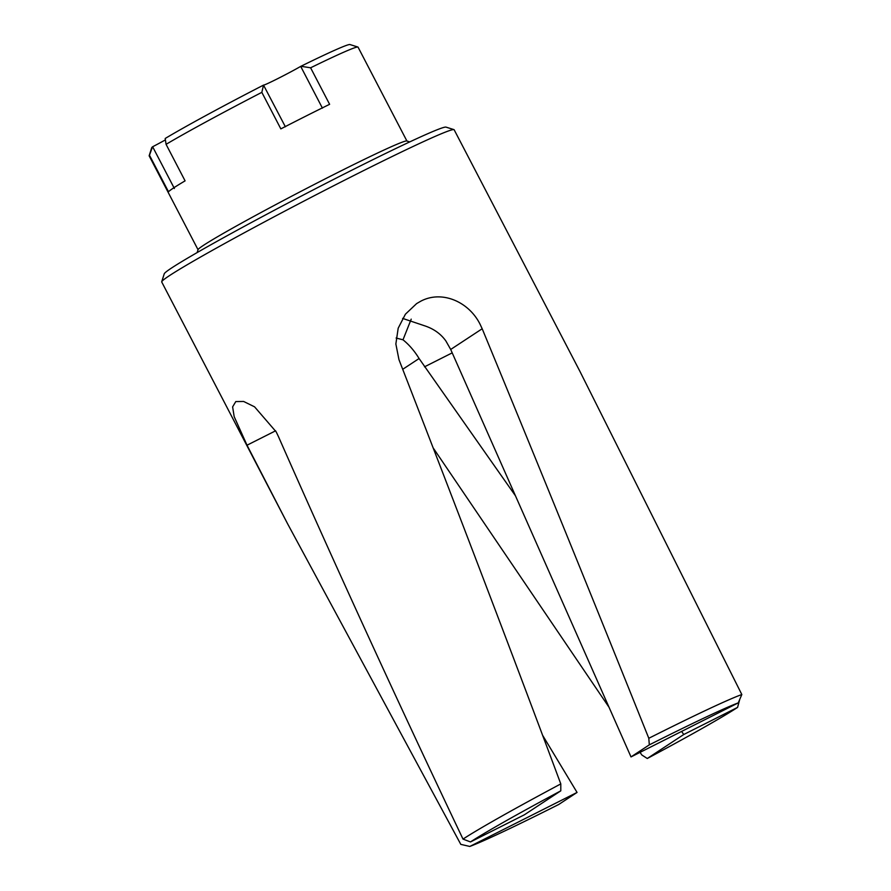 <?xml version="1.0" encoding="UTF-8"?>
<svg xmlns="http://www.w3.org/2000/svg" width="891" height="891" viewBox="0 0 891 891"><rect width="100%" height="100%" fill="white"/><g stroke="black" fill="none" stroke-linecap="round" stroke-linejoin="round"><path stroke-width="1.34" d="M197.134 252.587L198.069 249.636A117.735 4.344 -27.5 0 1 336.152 173.322A117.735 4.344 -27.5 0 1 406.797 140.978L409.749 141.903M161.728 281.745L164.234 273.815A158.943 5.869 -27.5 0 1 350.642 170.794A158.943 5.869 -27.5 0 1 446.012 127.123L453.942 129.618A164.835 6.092 152.5 0 0 355.041 174.903A164.835 6.092 152.5 0 0 161.728 281.745A164.835 6.092 152.5 0 0 161.728 281.99L287.526 523.652L247.019 445.21L234.177 416.654L232.618 406.886L235.792 401.574L243.633 401.462L254.57 406.831L276.199 431.89L278.326 436.334C336.709 568.736 398.266 702.988 463.008 839.099A164.835 6.092 -27.5 0 1 560.795 783.913C511.913 652.825 457.963 511.412 398.968 359.663L395.86 343.982L398.188 328.211L405.416 314.189L416.62 303.597L420.786 301.191C441.858 289.976 468.833 301.648 480.104 324.302L482.187 328.757C537.206 461.983 592.749 598.496 648.804 738.283A164.835 6.092 -27.5 0 1 741.824 694.534L579.952 371.424L454.154 129.774A164.835 6.092 152.5 0 0 453.942 129.618M649.316 744.865L631.006 756.916L738.249 702.888A158.943 5.869 152.5 0 0 649.45 744.798A158.943 5.869 152.5 0 0 649.316 744.865L648.804 738.283M406.909 141.012L358.048 47.145A117.735 4.344 152.5 0 0 357.904 47.045A117.735 4.344 152.5 0 0 310.603 67.794L329.614 104.314A117.735 4.344 152.5 0 0 306.27 115.919A117.735 4.344 152.5 0 0 280.843 128.883L261.831 92.352A117.735 4.344 152.5 0 0 166.071 144.331L185.083 180.862A117.735 4.344 152.5 0 0 168.499 191.777L149.476 155.246A117.735 4.344 152.5 0 0 149.176 155.702A117.735 4.344 152.5 0 0 149.176 155.88L198.036 249.736M631.006 756.916L450.701 349.461L445.856 340.93C440.744 333.78 433.594 328.712 424.417 325.727L402.609 318.399M515.477 495.83L419.093 358.527C414.527 351.021 409.169 344.784 402.999 339.805L411.208 319.145M647.278 758.497A158.943 5.869 152.5 0 0 737.581 707.398L683.765 734.507L647.278 758.497L641.843 754.989L640.028 752.372M609.043 707.276L433.126 447.85M396.105 338.023L402.999 339.805M577.056 792.433L469.813 846.45A158.943 5.869 152.5 0 0 558.746 804.473L577.056 792.433L542.63 735.331M469.813 846.45L460.803 844.367L287.526 523.652M741.824 694.534L738.249 702.888M165.392 139.898A23.545 0.869 -27.5 0 1 152.639 146.759L174.38 188.502M166.071 144.331L165.191 138.484A111.854 4.132 -27.5 0 1 263.524 85.113L285.387 126.8M322.431 108.145L300.701 66.391A23.545 0.869 -27.5 0 1 277.814 78.597A23.545 0.869 -27.5 0 1 263.658 85.057M300.701 66.391L300.913 66.279A111.854 4.132 -27.5 0 1 349.974 44.55L357.904 47.045M149.176 155.702L151.682 147.772A111.854 4.132 -27.5 0 1 152.472 146.859L152.639 146.759M524.298 814.842L560.795 790.84A158.943 5.869 152.5 0 0 470.481 841.939L524.298 814.842M737.581 707.398L739.63 699.803M683.765 734.507L681.593 731.433M560.795 783.913L560.795 790.84M470.481 841.939L463.008 839.099M149.476 155.246L152.472 146.859M300.913 66.279L310.603 67.794M261.831 92.352L263.524 85.113M482.187 328.757L450.701 349.461M452.205 352.869L424.506 366.825M402.71 369.308L419.093 358.527M247.019 445.21L275.62 430.799"/></g></svg>
